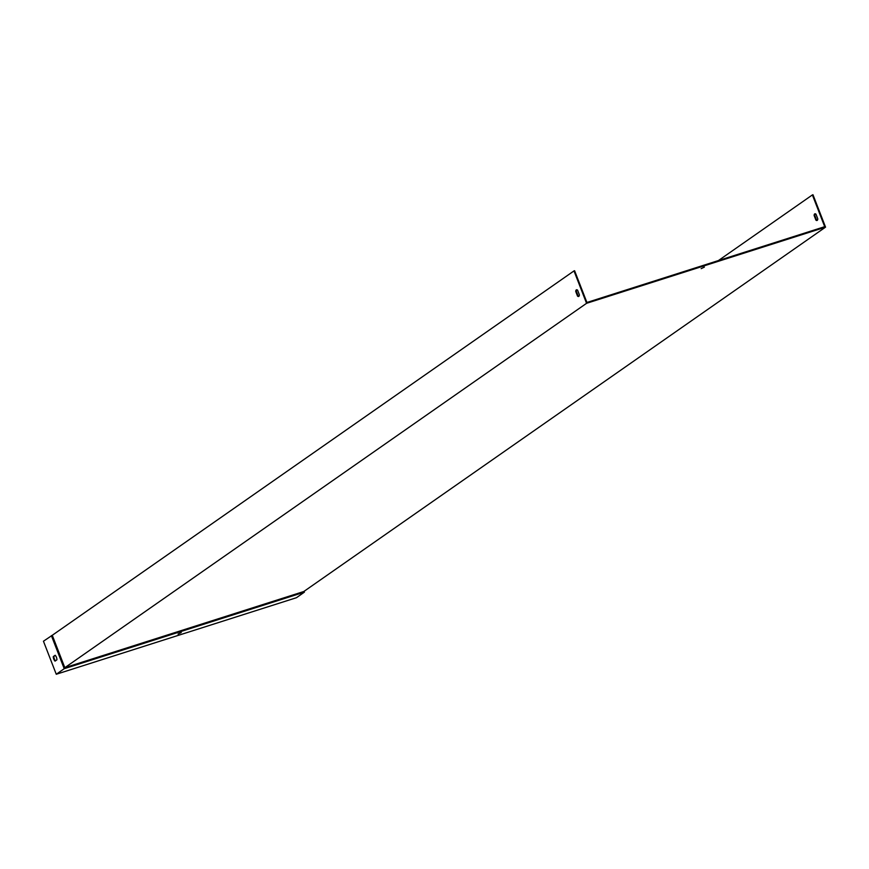 <?xml version="1.0" encoding="UTF-8"?>
<svg xmlns="http://www.w3.org/2000/svg" width="869" height="869" viewBox="0 0 869 869"><rect width="100%" height="100%" fill="white"/><g stroke="black" fill="none" stroke-linecap="round" stroke-linejoin="round"><path stroke-width="1.3" d="M577.527 296.09L575.734 291.463A3.498 1.553 72.3 0 1 576.495 289.79A3.498 1.553 72.3 0 1 577.592 290.17L579.384 294.797A3.498 1.553 72.3 0 1 578.624 296.47A3.498 1.553 72.3 0 1 577.527 296.09L578.124 295.905L576.332 291.278A3.498 1.553 72.3 0 1 576.82 289.768M52.27 635.282L573.996 270.911L586.564 303.314L64.827 667.685L52.27 635.282L43.45 641.213L56.268 674.257L64.219 668.706L51.401 635.652M718.413 260.559L812.385 194.928L824.703 226.679L586.912 302.477L574.594 270.726L573.996 270.911M578.906 296.307A3.498 1.553 72.3 0 1 578.124 295.905M815.98 214.187A3.498 1.553 -107.7 0 0 814.883 213.817A3.498 1.553 -107.7 0 0 814.123 215.479L815.915 220.107A3.498 1.553 -107.7 0 0 817.012 220.487A3.498 1.553 -107.7 0 0 817.772 218.814L815.98 214.187M304.085 591.322L304.4 592.147L303.813 591.507L825.55 227.146L812.982 194.743L812.385 194.928M817.294 220.324A3.498 1.553 72.3 0 1 816.512 219.922L814.72 215.295A3.498 1.553 72.3 0 1 815.209 213.785M701.153 268.651L704.368 267.12L701.153 268.651M303.813 591.507L64.827 667.685L64.219 668.706L304.4 592.147L296.448 597.709L56.268 674.257M825.55 227.146L586.564 303.314M815.915 220.107L816.512 219.922M814.123 215.479L814.72 215.295M575.734 291.463L576.332 291.278M55.29 655.4L53.867 656.399A3.498 1.553 -107.7 0 0 55.486 660.798M55.029 661.124A3.498 1.553 72.3 0 1 53.27 656.595L55.16 655.269A3.498 1.553 72.3 0 1 56.919 659.799L55.029 661.124M181.263 632.556L178.047 634.088L181.263 632.556M53.27 656.595L53.867 656.399"/></g></svg>
